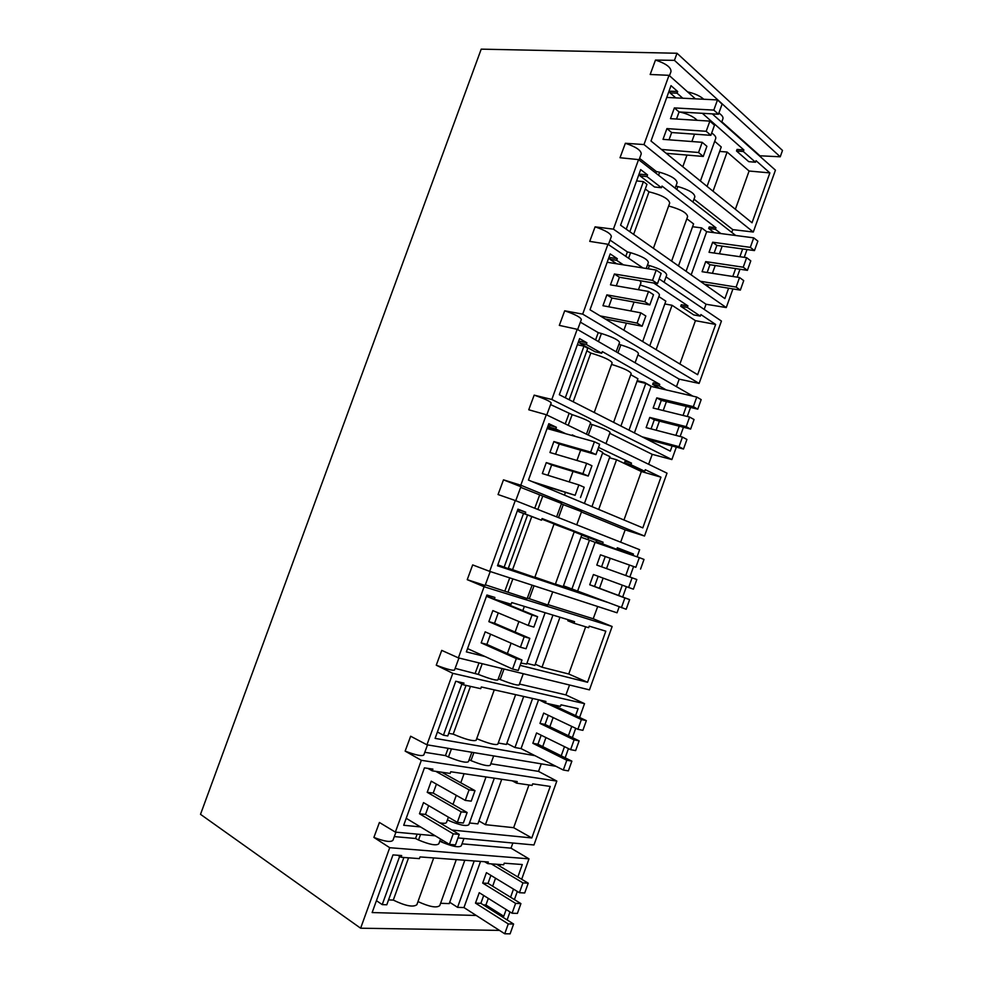 <?xml version="1.0" encoding="UTF-8"?>
<svg xmlns="http://www.w3.org/2000/svg" width="983" height="983" viewBox="0 0 983 983"><rect width="100%" height="100%" fill="white"/><g stroke="black" fill="none" stroke-linecap="round" stroke-linejoin="round"><path stroke-width="1.47" d="M484.607 861.722L487.752 863.615L503.665 864.782L504.23 863.185L522.292 864.536L517.844 876.971M521.678 879.269L528.989 858.847L389.735 847.702L373.896 837.418C384.55 841.522 390.902 842.468 392.954 840.268L395.952 832.159M499.462 930.397L360.626 928.21L389.735 847.702M507.13 919.928L509.993 911.929M514.404 899.592L517.328 891.434M487.752 863.615L488.33 862.005L420.036 856.918L419.409 858.626L401.052 857.274L401.678 855.542L392.979 854.903L372.139 912.556L476.264 915.48M501.195 916.181L503.775 916.254L506.184 909.545M510.582 897.233L513.495 889.111M394.318 836.594L415.539 838.487L418.525 839.998C429.682 844.667 436.452 845.921 438.823 843.77L440.568 839.04M461.998 843.832L511 848.157L528.989 858.847M439.794 841.153L441.613 842.038C452.487 846.572 459.036 847.825 461.285 845.773L463.964 838.474M360.626 928.21L200.507 814.329L481.215 49.15L677.017 53.254L674.449 60.356L655.489 60.061C666.13 63.6 671.291 67.483 670.971 71.698L669.472 75.728M373.896 837.418L379.413 822.476L395.375 832.11L421.338 760.314L405.143 751.11L410.648 736.23L426.954 744.795L452.794 673.33L436.255 665.208L441.736 650.377L458.385 657.873L484.103 586.74L467.232 579.675L472.676 564.918L489.669 571.356L515.276 500.531L498.062 494.535L503.493 479.839L520.904 486.732M620.666 542.186L625.176 529.862L644.516 536.03L520.806 485.221L503.493 479.839M520.806 485.221L546.302 414.728L528.756 409.776L534.162 395.129C544.84 398.852 550.505 401.469 551.18 402.993L546.769 414.949M648.62 464.259L652.245 454.355L671.868 459.565L551.819 399.479L534.162 395.129M551.819 399.479L577.193 329.305L559.315 325.385L564.697 310.8C575.362 314.474 580.904 317.411 581.322 319.622L577.648 329.563M676.451 386.663L679.204 379.155L699.122 383.419L582.686 314.13L564.697 310.8M582.686 314.13L607.936 244.263L589.726 241.376L595.096 226.852C605.749 230.477 611.168 233.733 611.34 236.62L608.403 244.57M704.172 309.375L706.052 304.251L726.265 307.568L613.404 229.15L595.096 226.852M613.404 229.15L638.557 159.602L620.015 157.735L625.36 143.272C636.013 146.86 641.297 150.424 641.211 153.975L639.011 159.959M731.77 232.406L732.79 229.629L753.297 232.025L643.988 144.562L625.36 143.272M643.988 144.562L669.03 75.322L650.168 74.475L655.489 60.061M759.269 155.756L780.232 156.788L782.493 150.436L677.017 53.254M753.297 232.025L775.44 170.17L712.282 113.881M726.265 307.568L732.949 288.904M737.152 277.157L739.99 269.231M744.242 257.337L747.019 249.571M699.122 383.419L721.436 321.06L659.175 278.926M671.868 459.565L676.341 447.093M680.138 436.477L683.443 427.249M687.289 416.485L690.533 407.429M644.516 536.03L667.002 473.167L546.302 414.728M622.694 597L626.392 586.654M629.857 576.984L633.568 566.601M637.058 556.845L639.626 549.681L515.276 500.531M489.669 571.356L617.041 612.79L619.179 606.818M548.023 604.643L593.216 618.762L597.701 606.499M593.216 618.762L612.139 626.503L484.103 586.74M458.385 657.873L589.456 689.869L612.139 626.503M519.466 684.045L565.913 694.92L569.55 685.016M565.913 694.92L584.529 703.644L452.794 673.33M565.151 757.782L568.444 748.604M572.376 737.619L575.706 728.28M579.589 717.467L584.529 703.644M490.787 763.766L538.512 771.385L541.277 763.852M538.512 771.385L556.82 781.08L421.338 760.314M457.98 837.921L533.953 844.975L556.82 781.08M511 848.157L512.88 843.009M503.775 916.254L485.921 904.987L488.305 898.364M492.655 886.211L495.53 878.188M499.831 866.207L500.433 864.536M464.812 860.248L449.219 903.61L440.581 903.291M417.984 901.595C429.51 906.867 436.771 908.194 439.757 905.589L456.296 859.609M388.555 899.9L393.298 900.084C405.414 905.945 413.265 907.481 416.866 904.704L433.712 857.938M403.878 857.483L386.798 904.778L382.227 904.618L376.44 900.674M485.921 904.987L483.329 904.888M397.882 855.259L401.052 857.274M415.539 838.487L417.148 834.125M435.211 835.808L395.375 832.11M427.838 768.374L432.274 770.844L432.901 769.124L424.435 767.87L403.694 825.265L420.503 826.924M432.274 770.844L450.14 773.449L450.755 771.753L517.205 781.559L516.628 783.168L532.11 785.429L532.675 783.844L550.247 786.437L531.815 837.946L451.885 830.033M424.791 752.302L445.459 755.608L448.469 757.021C459.663 761.542 466.298 763.103 468.412 761.678L471.865 752.278M405.143 751.11C415.797 755.165 422.014 756.455 423.808 754.956L427.519 744.893M469.112 759.773L470.955 760.609C481.854 765.007 488.293 766.531 490.271 765.179L493.675 755.915M555.948 766.298L426.954 744.795M457.267 681.588L463.349 684.807L463.976 683.087L455.743 681.244L435.1 738.38L534.973 755.669M463.349 684.807L480.724 688.665L481.326 686.97L545.946 701.444L545.381 703.054L560.433 706.396L560.998 704.823L578.09 708.645L575.608 715.612M561.207 755.816L564.488 746.662M568.407 735.702L571.737 726.4M455.129 668.366L478.291 674.399C489.509 678.786 496.022 680.629 497.865 679.929L502.055 668.538M436.255 665.208C446.896 669.214 452.979 670.824 454.515 670.037L458.95 658.008M498.307 678.737L500.163 679.523C511.086 683.799 517.414 685.593 519.147 684.918L523.263 673.711M488.391 595.452L487.986 596.558L494.289 599.151L494.916 597.443L486.917 595.01L466.36 651.876L485.172 656.595M494.289 599.151L511.172 604.25L511.774 602.567L574.576 621.674L574.011 623.271L588.645 627.695L589.21 626.134L605.823 631.184L587.539 682.276L520.093 665.356M485.332 584.811L527.195 598.536L532.11 585.168M467.232 579.675L485.086 585.487L490.234 571.541M527.38 598.045L547.9 605.012L552.716 591.864M525.708 512.18L525.094 513.876L541.486 520.216L518.668 511.676L519.282 509.98L525.708 512.18L517.943 509.157L497.484 565.778L607.236 602.26M603.095 542.235L602.518 543.82L616.746 549.325L610.468 547.15L596.214 541.645L596.779 540.072L603.095 542.235L542.088 518.533L541.486 520.216M632.941 555.42L633.445 554.031L617.299 547.764L616.746 549.325M618.614 595.477L622.3 585.155M625.753 575.51L629.464 565.164M520.671 487.359L561.563 503.468L556.624 516.874M576.738 524.824L581.58 511.651L561.391 503.923M581.457 511.983L625.176 529.862M559.315 431.955L549.214 427.163L549.816 425.479L556.378 427.286L548.833 423.698L528.461 480.06L642.808 527.871L660.957 477.185L645.278 469.714L644.725 471.275L638.336 469.419L624.5 462.87L630.914 464.713L644.725 471.275M556.378 427.286L555.764 428.981L565.852 433.773M575.792 436.55L572.266 434.879L572.045 435.506M624.5 462.87L625.065 461.297L631.479 463.128L598.536 447.412M631.479 463.128L630.914 464.713M550.591 404.578L572.155 414.642C583.497 418.439 589.653 421.154 590.623 422.813L586.446 434.167M605.97 443.616L610.074 432.459C609.177 430.886 603.193 428.244 592.135 424.558L590.205 423.956M609.767 433.294L652.245 454.355M692.88 396.149L577.193 329.305M586.9 342.784L586.286 344.468L601.719 353.241L595.071 351.779L579.614 343.03L580.228 341.347L586.9 342.784L579.589 338.619L559.315 394.724L670.283 451.136L672.126 445.963M659.728 388.408L652.675 384.402L653.24 382.842L659.753 384.353L602.321 351.582L601.719 353.241M659.753 384.353L659.188 385.926L666.228 389.919M675.923 435.371L679.216 426.18M683.062 415.44L686.294 406.397M580.388 322.166L598.254 332.647L601.436 333.495C612.814 337.144 618.86 340.155 619.56 342.514L616.144 351.803M635.079 362.752L638.446 353.585C637.795 351.349 631.922 348.449 620.838 344.886L618.885 344.345M637.955 354.937L679.204 379.155M642.956 267.954L607.936 244.263M616.673 263.776L609.89 259.266L610.492 257.595L617.287 258.652L610.197 253.921L590.009 309.78L697.635 374.707L715.636 324.439L700.891 314.572L700.338 316.121L693.752 314.916L680.727 306.278L687.35 307.458L700.338 316.121M617.287 258.652L616.673 260.335L623.455 264.857M680.727 306.278L681.293 304.718L687.916 305.897L653.695 283.006M687.916 305.897L687.35 307.458M610.05 240.098L627.4 251.931L630.607 252.68C641.997 256.207 647.92 259.5 648.375 262.547L646.2 268.47M664.066 282.232L666.707 275.043C666.29 272.156 660.527 268.986 649.419 265.545L647.453 265.054M666.019 276.887L706.052 304.251M735.739 235.502L638.557 159.602M647.539 174.9L646.937 176.571L661.424 187.728L654.543 187.003L640.031 175.883L640.621 174.212L647.539 174.9L640.683 169.604L620.58 225.205L724.889 298.586L728.612 288.203M714.186 232.688L708.669 228.461L709.235 226.913L715.956 227.761L662.014 186.082L661.424 187.728M715.956 227.761L715.391 229.322L720.895 233.561M732.802 276.481L735.628 268.568M739.88 256.71L742.656 248.969M639.589 158.398L656.411 171.57L659.642 172.222C671.07 175.625 676.869 179.189 677.066 182.912L675.137 188.171M692.917 202.068L694.834 196.833C694.662 193.282 689.022 189.854 677.889 186.537L675.899 186.106M693.973 199.168L732.79 229.629M695.411 98.841L669.03 75.322M755.497 162.232L748.727 161.654L736.5 150.977L737.053 149.428L743.873 149.957L743.32 151.517L755.497 162.232L756.05 160.708L769.873 172.91L752.032 222.772L651.004 141.024L671.02 85.656L677.656 91.517L677.054 93.176L682.792 98.226M743.873 149.957L702.341 113.303M703.791 99.258C700.166 96.064 695.092 93.68 688.555 92.107L687.633 91.91M721.645 122.236L722.861 118.943C723.513 117.321 722.186 115.355 718.868 113.057M721.817 121.769L759.429 155.314M780.232 156.788L674.449 60.356M382.227 904.618L399.651 856.39M393.298 900.084L408.559 857.827M512.241 780.821L516.628 783.168M531.815 837.946L513.642 827.686L528.965 784.962M513.642 827.686L485.43 824.676L478.942 820.952M494.314 778.18L477.885 823.877L469.469 822.98M447.4 819.969C458.987 824.995 466.139 826.592 468.842 824.737L486.032 776.963M439.647 822.796C443.886 823.594 446.184 823.447 446.54 822.353L448.408 817.156M445.459 755.608L448.137 748.321M539.36 699.97L545.381 703.054M542.714 746.613L545.958 737.569M549.829 726.744L553.134 717.565M556.943 706.912L557.373 705.72M523.693 696.468L506.429 744.463L498.246 743.001M476.694 738.675C488.33 743.48 495.371 745.323 497.803 744.229L515.633 694.662M448.703 733.343L453.2 734.154C465.475 739.388 473.106 741.452 476.091 740.346L494.277 689.869M466.028 685.397L447.769 735.96L443.431 735.186L437.398 732.016M475.244 673.085L479.004 662.911M568.174 619.732L567.805 620.752L574.011 623.271M587.539 682.276L568.752 674.006L585.671 626.798M568.752 674.006L542.014 667.211L535.28 664.225M552.95 615.1L534.863 665.393L526.9 663.365M520.916 663.083L526.642 664.066L545.123 612.716M504.906 590.93L509.722 577.881M519.098 510.484L517.648 509.98M508.334 568.235L534.813 577.39L554.08 523.914L541.866 519.171M534.899 577.144L555.358 584.234L574.256 531.729L554.007 524.123M555.432 584.049L563.173 586.642L581.801 534.838L574.195 531.889M596.595 540.576L581.703 535.108M633.445 554.031L617.078 548.391M518.668 511.676L525.094 513.876M596.214 541.645L602.518 543.82M599.47 588.301L603.132 578.102M606.548 568.579L610.21 558.369M588.092 594.948L563.284 586.335M527.527 515.092L508.199 568.616L497.828 564.832M534.764 508.236L539.606 495.1M551.61 428.305L547.58 427.175M584.418 503.456L602.776 452.45L597.75 449.587M591.95 506.601L609.915 456.628L602.53 453.126M660.957 477.185L641.346 471.508L616.55 459.761L609.521 457.746M549.214 427.163L555.764 428.981M623.972 519.995L641.346 471.508M565.237 423.894L568.997 413.696M569.182 399.749L587.76 348.314L583.963 346.176L577.377 344.738M594.236 412.479L612.139 362.788C610.554 360.11 603.439 356.866 590.783 353.044L586.851 350.833M613.613 422.334L631.172 373.503C629.992 371.169 623.455 368.134 611.561 364.398M620.912 426.044L637.93 378.738L630.742 374.683M651.79 386.54L644.356 382.362L637.217 380.704M579.614 343.03L586.286 344.468M652.675 384.402L659.188 385.926M651.987 441.834L652.405 440.679M656.153 430.21L659.409 421.129M663.218 410.525L666.413 401.605M595.575 339.921L598.254 332.647M638.483 289.702L640.99 282.735L639.945 280.696M642.673 341.543L659.458 294.888C658.536 291.84 652.11 288.547 640.166 285.033M649.763 345.819L665.81 301.154L658.843 296.571M715.636 324.439L695.436 320.667L672.053 305.271L664.803 303.968M609.89 259.266L616.673 260.335M679.892 364.005L695.436 320.667M625.778 256.33L627.4 251.931M629.857 231.73L646.974 184.349L643.41 181.634L636.591 180.921M653.4 248.294L669.718 203.026C668.698 198.763 661.792 195.027 649.001 191.808L645.29 189.006M671.61 261.109L687.621 216.592C686.97 212.832 680.641 209.293 668.649 206M678.479 265.938L693.593 223.903L686.834 218.779M640.031 175.883L646.937 176.571M708.669 228.461L715.391 229.322M707.686 286.495L708.264 284.886M712.417 273.311L715.219 265.496M719.421 253.786L722.161 246.131M655.845 173.106L656.411 171.57M675.776 97.882L670.025 92.857L670.627 91.198L677.656 91.517M697.242 120.319C693.408 116.559 687.559 113.782 679.695 112.001M700.424 181.007L715.673 138.615C716.275 137.116 714.948 135.236 711.692 133M707.072 186.389L721.252 146.958L714.702 141.306M769.873 172.91L749.095 171.017L727.125 152.033L719.642 151.431M670.025 92.857L677.054 93.176M736.5 150.977L743.32 151.517M735.37 209.293L749.095 171.017M501.735 779.273L485.43 824.676M443.431 735.186L461.887 684.094M453.2 734.154L470.452 686.38M559.966 617.226L542.014 667.211M504.107 567.252L523.509 513.544M512.585 569.649L531.705 516.714M588.62 537.48L587.859 539.618M553.564 430.345L553.908 429.387M616.55 459.761L598.696 509.427M565.323 397.783L583.963 346.176M573.187 401.789L590.783 353.044M644.356 382.362L644.123 383.001M672.053 305.271L656.116 349.653M626.232 229.186L643.41 181.634M633.63 234.384L649.001 191.808M727.125 152.033L713.044 191.218M449.698 902.271L457.55 907.346L463.964 907.567L504.734 933.776L510.103 933.85L513.605 924.032L480.871 903.328L483.685 895.476M496.562 864.254L528.227 883.176L524.713 892.969L519.417 892.711L486.425 872.658L482.69 883.078L488.035 883.373L490.898 875.374M482.69 883.078L515.608 903.377L512.082 913.232L517.414 913.404L520.916 903.598L488.035 883.373M504.734 933.776L508.26 923.922L513.605 924.032M519.417 892.711L522.944 882.869L528.227 883.176M491.254 863.873L522.944 882.869M463.964 907.567L480.54 861.415M508.26 923.922L475.489 903.131L479.237 892.699L512.082 913.232M457.55 907.346L474.224 860.948M475.489 903.131L480.871 903.328M515.608 903.377L520.916 903.598M506.823 743.381L514.969 747.522L521.051 748.604L563.32 770.033L568.395 770.869L571.873 761.137L537.934 744.229L541.178 735.223M551.672 704.442L586.36 720.625L582.882 730.332L577.881 729.312L543.685 713.08L539.974 723.414L545.037 724.434L548.33 715.28M539.974 723.414L574.097 739.892L570.607 749.66L575.645 750.594L579.122 740.863L545.037 724.434M563.32 770.033L566.81 760.252L571.873 761.137M577.881 729.312L581.383 719.556L586.36 720.625M546.646 703.337L581.383 719.556M521.051 748.604L538.573 699.798M566.81 760.252L532.847 743.295L536.558 732.949L570.607 749.66M514.969 747.522L532.602 698.458M532.847 743.295L537.934 744.229M574.097 739.892L579.122 740.863M563.48 585.807L626.183 609.263L629.636 599.605L594.543 586.446L598.18 576.296M640.56 569.071L644.012 559.438L639.319 557.619L635.854 567.302L600.478 554.83L635.854 567.302M601.584 566.798L605.233 556.611M632.094 577.795L628.629 587.478L633.384 589.161L636.824 579.515L596.804 565.078L600.478 554.83M621.403 607.678L624.881 597.971L629.636 599.605M577.66 590.955L595.108 542.346L639.319 557.619M624.881 597.971L589.726 584.787L593.4 574.539L628.629 587.478M595.108 542.346L589.468 540.171L571.909 589.038M580.941 537.222L589.468 540.171M589.726 584.787L594.543 586.446M646.691 439.143L683.504 449.022L686.92 439.45L682.448 437.079L646.126 427.605L649.775 417.431L654.297 419.827L690.631 429.079L694.047 419.52L689.611 417.062L653.142 408.043L656.791 397.882L661.289 400.376L697.758 409.161L701.174 399.614L696.763 397.058L693.334 406.655L656.791 397.882M642.132 436.821L679.007 446.687L683.504 449.022M651.053 428.883L654.297 419.827M658.094 409.26L661.289 400.376M679.007 446.687L682.448 437.079M649.775 417.431L686.171 426.659L689.611 417.062M634.416 432.901L651.115 386.393L696.763 397.058M651.115 386.393L645.794 383.395L628.997 430.149M636.984 381.343L645.794 383.395M686.171 426.659L690.631 429.079M693.334 406.655L697.758 409.161M704.541 284.271L740.334 290.12L743.726 280.622L739.535 277.525L702.071 271.701L705.696 261.613L709.947 264.71L747.399 270.35L750.791 260.864L746.638 257.681L709.038 252.299L712.65 242.223L716.865 245.406L754.465 250.591L757.856 241.13L753.728 237.849L750.324 247.36L712.65 242.223M700.265 281.261L736.12 287.061L740.334 290.12M707.158 272.488L709.947 264.71M714.137 253.036L716.865 245.406M736.12 287.061L739.535 277.525M705.696 261.613L743.222 267.204L746.638 257.681M691.172 274.871L706.666 231.705L753.728 237.849M706.666 231.705L701.653 227.896L686.073 271.283M692.573 226.729L701.653 227.896M743.222 267.204L747.399 270.35M750.324 247.36L754.465 250.591M449.428 844.385L453.237 833.817L459.258 834.395L455.473 844.913L449.428 844.385L406.212 818.298M453.237 833.817L419.471 813.752L423.501 802.607L457.353 822.378L461.15 811.823L427.212 792.31L431.23 781.178L465.266 800.395L469.063 789.853L435.776 771.36M457.353 822.378L463.349 823.017L467.134 812.511L433.208 793.084L436.44 784.115M459.258 834.395L425.504 814.415L428.674 805.63M465.266 800.395L471.226 801.145L474.998 790.651L441.723 772.233M427.212 792.31L433.208 793.084M461.15 811.823L467.134 812.511M469.063 789.853L474.998 790.651M419.471 813.752L425.504 814.415M512.561 669.042L516.333 658.573L522.01 660.023L518.262 670.443L512.561 669.042L467.552 648.596M516.333 658.573L481.179 642.894L485.16 631.848L520.412 647.232L524.185 636.775L488.846 621.649L492.839 610.603L528.264 625.458L532.024 615.014L486.45 596.288M520.412 647.232L526.065 648.743L529.812 638.336L494.523 623.247L498.258 612.876M522.01 660.023L486.88 644.393L490.566 634.207M528.264 625.458L533.867 627.068L537.615 616.673L496.587 599.839M488.072 596.349L486.646 595.759M488.846 621.649L494.523 623.247M524.185 636.775L529.812 638.336M532.024 615.014L537.615 616.673M481.179 642.894L486.88 644.393M537.541 483.857L575.129 495.297L532.135 481.584M575.129 495.297L578.864 484.914L542.333 473.56L546.29 462.6L582.907 473.683L586.642 463.325L549.939 452.499L553.884 441.551L590.672 452.106L594.408 441.748L547.089 428.539M582.907 473.683L588.227 476.055L591.938 465.745L586.642 463.325M588.227 476.055L551.647 464.971L547.924 475.293M580.486 497.558L584.197 487.236L578.864 484.914M590.672 452.106L595.956 454.576L599.655 444.279L594.408 441.748M595.956 454.576L559.216 444.021L555.555 454.158M553.884 441.551L559.216 444.021M546.29 462.6L551.647 464.971M605.27 318.984L642.145 326.233L637.119 323.124L600.183 315.912M637.119 323.124L640.818 312.84L602.948 305.713L606.867 294.863L644.823 301.707L648.522 291.447L610.48 284.837L614.4 273.999L652.528 280.327L656.226 270.067L607.187 262.264M644.823 301.707L649.812 304.927L653.498 294.703L648.522 291.447M649.812 304.927L611.918 298.021L608.747 306.807M642.145 326.233L645.831 315.998L640.818 312.84M652.528 280.327L657.48 283.645L661.154 273.434L656.226 270.067M657.48 283.645L619.413 277.255L616.304 285.856M614.4 273.999L619.413 277.255M606.867 294.863L611.918 298.021M666.204 153.323L703.25 156.444L698.557 152.5L661.436 149.453M698.557 152.5L702.218 142.314L663.021 139.353L666.916 128.589L706.199 131.292L709.861 121.106L670.492 118.66L674.375 107.909L713.83 110.096L717.492 99.922L666.757 97.44M706.199 131.292L710.856 135.322L714.494 125.197L709.861 121.106M710.856 135.322L671.647 132.545L669.03 139.807M703.25 156.444L706.9 146.307L702.218 142.314M713.83 110.096L718.45 114.237L722.087 104.124L717.492 99.922M718.45 114.237L679.081 111.964L676.525 119.041M674.375 107.909L679.081 111.964M666.916 128.589L671.647 132.545M418.525 839.998L420.577 834.444M441.613 842.038L442.325 840.096M448.469 757.021L451.48 748.874M470.955 760.609L473.892 752.622M478.291 674.399L482.235 663.697M500.163 679.523L504.033 669.018M507.99 592.135L512.856 578.901M529.259 598.782L534.039 585.794M537.836 509.452L542.739 496.145M558.504 517.623L563.308 504.562M568.211 425.332L572.155 414.642M588.276 435.051L592.135 424.558M598.45 341.593L601.436 333.495M617.914 352.836L620.838 344.886M628.567 258.222L630.607 252.68M648.227 268.789L649.419 265.545M658.536 175.22L659.642 172.222M676.808 189.486L677.889 186.537M515.731 500.716L520.892 486.732M453.003 804.413L456.284 795.321M460.794 782.787L464.062 773.719M507.375 653.511L511.111 643.177M515.117 632.057L518.901 621.539M522.833 610.615L524.357 606.4M564.463 495.113L565.323 492.716M569.218 481.916L572.991 471.435M576.947 460.462L580.646 450.177M623.886 330.214L626.429 323.137M630.816 310.96L634.035 302.051M682.792 166.741L686.994 155.068M691.872 141.54L694.526 134.167"/></g></svg>
